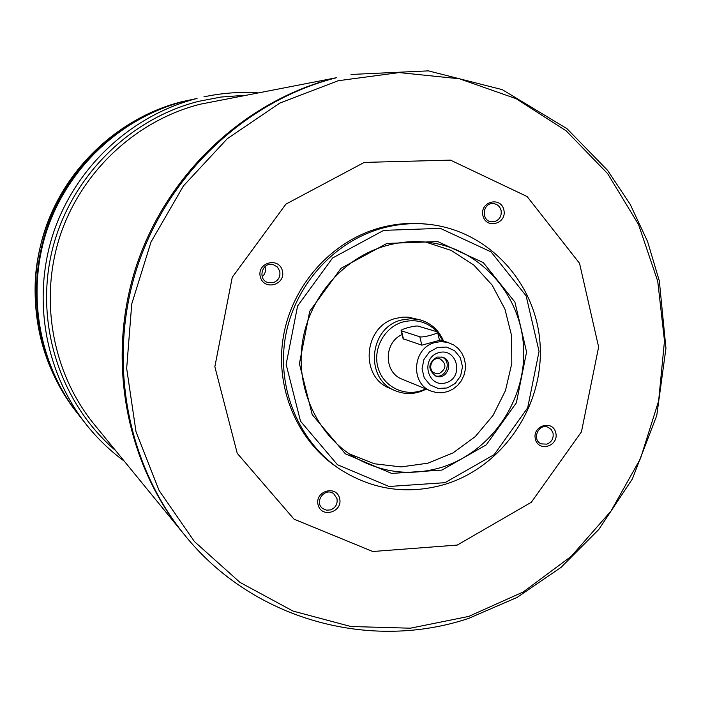 <?xml version="1.0" encoding="UTF-8"?>
<svg xmlns="http://www.w3.org/2000/svg" width="701" height="701" viewBox="0 0 701 701"><rect width="100%" height="100%" fill="white"/><g stroke="black" fill="none" stroke-linecap="round" stroke-linejoin="round"><path stroke-width="1.05" d="M265.004 266.564C266.178 270.542 265.241 273.925 262.183 276.72M434.953 342.544L440.833 341.606L447.667 342.386L453.757 344.988L458.209 348.485L461.749 352.971L464.167 358.211L465.368 363.915L465.262 369.795L463.878 375.543L461.276 380.853L457.595 385.445L453.03 389.073L447.816 391.552L442.235 392.753L436.574 392.595L431.133 391.097C409.813 383.605 412.582 347.81 434.953 342.544M437.564 332.221L439.509 340.335L421.836 345.164L403.145 338.776M431.133 391.097L402.199 379.215C383.657 372.634 383.561 342.395 402.12 334.579M334.491 78.109L200.127 104.239C136.204 120.476 81.526 171.324 60.146 235.667C38.958 300.072 52.575 373.344 94.171 424.324L183.487 533.627C125.216 462.292 106.07 357.896 136.45 265.714C167.057 173.611 244.868 100.9 334.491 78.109L336.392 77.741C246.41 100.62 168.275 173.638 137.536 266.143C107.025 358.719 126.241 463.554 184.749 535.178L183.496 533.636C125.216 462.301 106.079 357.904 136.458 265.714C167.066 173.611 244.877 100.9 334.508 78.109M364.257 162.404L450.48 160.126L527.091 196.525L579.534 263.296L598.628 346.995L581.444 431.851L531.323 502.275L457.254 545.071L372.757 551.503L294.052 519.178L237.253 453.354L214.848 366.746L232.241 277.316L285.938 204.105L364.257 162.404M339.608 498.35C343.183 512.028 321.479 518.652 318.088 504.878C314.504 491.129 336.287 484.575 339.608 498.35M555.805 432.832C559.056 446.239 538.429 452.539 535.354 439.028C532.085 425.568 552.791 419.338 555.805 432.832M503.861 209.906C507.217 223.794 486.1 229.648 482.91 215.663C479.537 201.713 500.733 195.929 503.861 209.906M282.38 270.779C286.078 284.957 263.839 291.125 260.316 276.834C256.601 262.586 278.928 256.496 282.38 270.779M340.327 469.486L338.119 468.023C297.084 440.85 274.582 387.504 283.458 336.191C292.317 284.878 331.766 240.96 380.152 227.807C395.39 223.689 410.733 222.445 426.155 224.066L428.793 224.346C413.292 222.716 397.888 223.969 382.571 228.105C333.965 241.328 294.332 285.465 285.421 337.023C276.501 388.591 299.099 442.191 340.327 469.486C372.914 490.034 407.737 495.002 444.811 484.4C502.599 466.866 543.713 406.449 540.147 345.19C536.975 283.923 489.018 230.699 428.793 224.346M444.969 482.682L494.258 454.563L527.687 407.807L539.051 351.35L526.127 295.84L491.086 251.913L440.351 228.368L383.71 230.366L332.572 258.003L297.592 305.969L286.139 364.415L300.501 421.196L337.435 464.71L389.073 486.476L444.969 482.682M441.91 470.091L486.275 444.855L516.374 402.803L526.582 351.998L514.911 302.07L483.348 262.63L437.731 241.565L386.882 243.44L341.036 268.29L309.684 311.323L299.397 363.731L312.234 414.677L345.321 453.784L391.666 473.42L441.91 470.091M386.803 245.516C344.13 257.214 309.597 296.392 302.508 341.738C295.393 387.092 316.353 433.744 353.313 456.517C380.809 472.719 409.945 476.426 440.736 467.628C490.297 452.706 525.916 401.322 523.647 348.712C521.702 296.094 481.745 249.722 430.502 242.625C415.877 240.609 401.305 241.573 386.803 245.516M425.586 242.055L451.26 250.45L473.885 265.109L492.128 285.097L504.948 309.15L511.625 335.814L511.791 363.495L505.474 390.553L493.057 415.413L475.243 436.609L453.083 452.864L427.864 463.195L401.06 466.919L374.281 463.755L349.168 453.819M426.217 389.081C415.956 394.426 405.59 394.952 395.101 390.65L389.642 388.258C359.315 376.787 363.758 325.807 395.863 318.377L402.663 317.141L408.148 317.141L420.6 319.998C431.413 323.389 439.063 330.416 443.54 341.08M395.101 390.65C364.467 379.066 368.971 327.542 401.401 320.024L411.04 318.666L420.6 319.998M425.63 388.836C407.851 397.958 384.937 388.626 378.566 369.427C371.845 350.369 383.789 327.209 403.031 321.943C416.341 318.718 427.706 322.004 437.117 331.81L437.52 332.037C439.08 333.466 422.484 337.908 419.811 336.778L401.191 330.758C399.789 329.409 415.693 325.141 418.287 326.167L437.126 331.81M437.59 332.353L442.936 340.888M437.442 347.503L446.449 347.048L454.616 350.693L460.338 357.712L462.485 366.693L460.653 375.885L455.194 383.473L447.185 387.96L438.195 388.459L430.002 384.858L424.236 377.857L422.055 368.84L423.886 359.604L429.389 351.981L437.442 347.503M438.686 352.691C457.21 347.188 464.465 377.55 445.941 382.807C427.452 388.424 420.048 357.931 438.686 352.691M437.038 357.072L442.603 357.186C454.563 360.778 447.282 380.958 435.785 376.087C427.54 369.427 427.952 363.083 437.038 357.072M441.814 356.958C452.452 361.146 445.889 379.329 435.032 375.762M439.553 373.361C446.432 368.726 446.677 363.933 440.289 359C431.79 355.661 426.488 370.356 435.163 373.212L439.553 373.361M76.023 411.487L77.522 413.388C37.836 362.811 25.569 291.274 46.818 228.719C68.26 166.225 121.737 117.041 184.153 101.233L181.839 101.724C119.889 117.426 66.814 166.225 45.539 228.228C24.465 290.302 36.636 361.278 76.023 411.487C46.503 372.652 32.947 328.357 35.374 278.621C40.816 195.649 102.907 121.369 181.831 101.733L181.945 101.706M78.144 414.186L77.522 413.397C37.836 362.811 25.569 291.283 46.818 228.719C68.26 166.225 121.746 117.041 184.161 101.233L197.069 98.455C132.077 114.92 76.295 166.233 53.924 231.444C31.755 296.725 44.531 371.328 85.855 424L78.144 414.186C38.336 363.451 26.033 291.686 47.353 228.92C68.864 166.225 122.517 116.883 185.125 101.023C122.517 116.883 68.864 166.225 47.353 228.92C26.033 291.686 38.336 363.451 78.144 414.186C38.371 363.46 26.068 291.704 47.379 228.938C68.882 166.251 122.535 116.909 185.134 101.049M273.162 282.696C278.393 280.672 280.593 276.851 279.752 271.234L277.368 266.985L273.18 264.584C262.165 261.315 257.048 279.76 268.176 282.634L273.162 282.696M494.74 221.56C499.708 219.623 501.828 215.908 501.084 210.414C499.909 206.357 497.307 204.087 493.302 203.597C482.376 202.466 480.807 221.279 491.778 221.823L494.74 221.56M546.806 444.145C551.669 442.112 553.746 438.44 553.036 433.122L551.249 429.538L548.086 427.26C538.342 422.957 531.367 440.149 541.338 443.882L546.806 444.145M330.522 509.907C335.63 507.787 337.777 504.019 336.971 498.586L333.711 493.723C324.992 486.801 313.645 502.039 322.697 508.514L326.412 510.162L330.522 509.907M468.671 616.433L523.139 592.021L571.271 556.314L610.965 511.108L640.512 458.515L658.633 400.946L664.487 340.958L657.74 281.267L638.558 224.592L607.644 173.629L566.224 130.894L516.076 98.666L459.488 78.792L399.184 72.589L338.233 80.729L279.857 103.073L227.29 138.693L183.513 185.818L151.039 241.941L131.735 303.971L126.671 368.454L136.02 431.79L159.109 490.525L194.457 541.575L239.961 582.382L293.027 611.079L350.798 626.501L410.313 628.201L468.671 616.433M115.683 450.655C60.759 403.899 34.673 324.8 51.795 251.896C68.996 179.018 127.959 119.161 198.593 101.347L221.122 97.027L243.887 95.389M421.836 345.164L419.811 336.778M403.487 339.056L401.515 330.96M448.614 342.658L439.378 339.775M85.855 424C97.062 438.204 109.882 450.612 124.314 461.214M257.276 92.777C239.391 91.717 221.604 93.075 203.912 96.861M184.749 535.178C252.877 619.763 369.488 651.422 468.391 618.492L517.093 597.427L561.028 567.389L598.733 529.553L632.346 478.993L656.758 415.562L665.95 348.301L659.326 280.943L647.584 241.53L630.217 204.368L607.53 170.29L566.943 128.651L502.24 89.64L428.364 70.871L351.017 74.455M403.136 338.776L401.191 330.758"/></g></svg>
